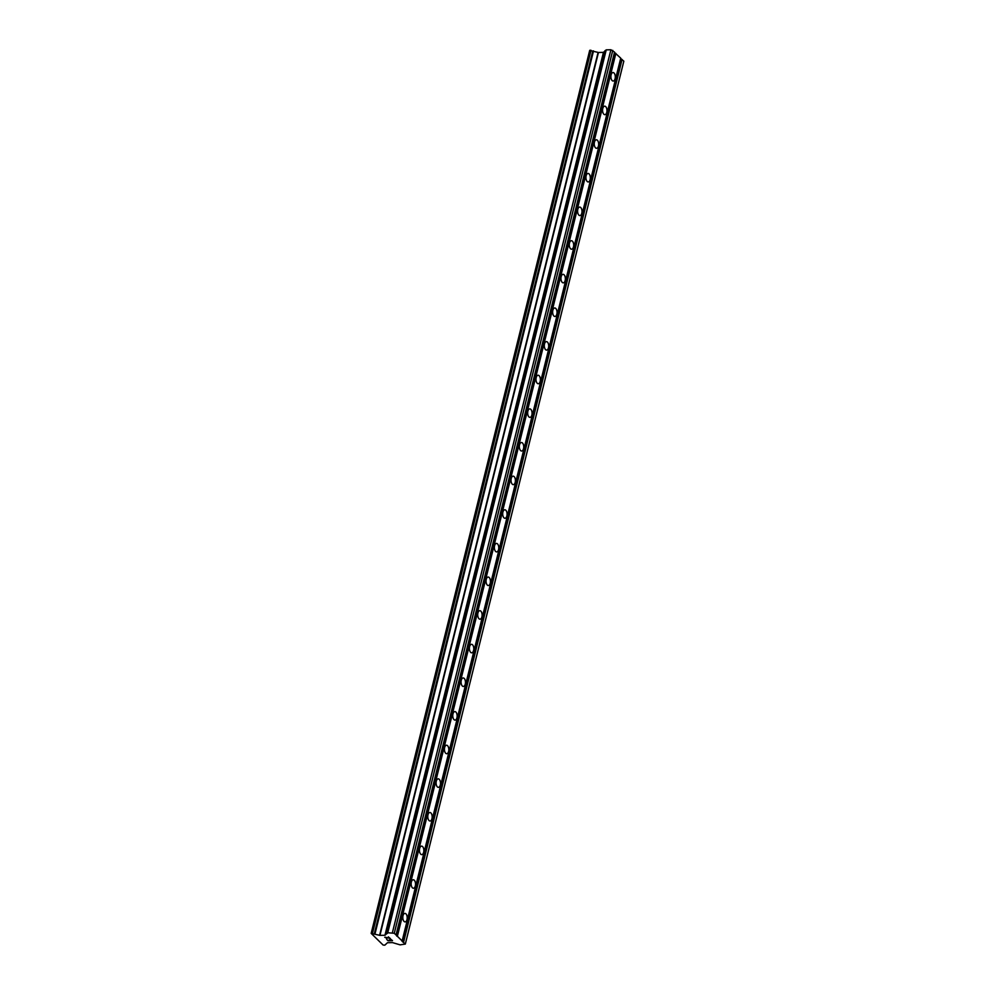 <?xml version="1.0" encoding="UTF-8"?>
<svg xmlns="http://www.w3.org/2000/svg" width="995" height="995" viewBox="0 0 995 995"><rect width="100%" height="100%" fill="white"/><g stroke="black" fill="none" stroke-linecap="round" stroke-linejoin="round"><path stroke-width="1.49" d="M615.084 78.729A4.254 2.201 -91.4 0 1 613.206 81.043A4.254 2.201 -91.4 0 1 611.104 74.849A4.254 2.201 -91.4 0 1 612.995 72.535A4.254 2.201 -91.4 0 1 615.084 78.729M606.763 112.36A4.254 2.201 -91.4 0 1 604.873 114.674A4.254 2.201 -91.4 0 1 602.783 108.48A4.254 2.201 -91.4 0 1 604.674 106.166A4.254 2.201 -91.4 0 1 606.763 112.36M598.443 146.004A4.254 2.201 -91.4 0 1 596.552 148.305A4.254 2.201 -91.4 0 1 594.463 142.111A4.254 2.201 -91.4 0 1 596.341 139.797A4.254 2.201 -91.4 0 1 598.443 146.004M590.122 179.635A4.254 2.201 -91.4 0 1 588.232 181.948A4.254 2.201 -91.4 0 1 586.142 175.742A4.254 2.201 -91.4 0 1 588.02 173.441A4.254 2.201 -91.4 0 1 590.122 179.635M581.789 213.266A4.254 2.201 -91.4 0 1 579.911 215.579A4.254 2.201 -91.4 0 1 577.809 209.385A4.254 2.201 -91.4 0 1 579.699 207.072A4.254 2.201 -91.4 0 1 581.789 213.266M573.468 246.897A4.254 2.201 -91.4 0 1 571.578 249.21A4.254 2.201 -91.4 0 1 569.488 243.016A4.254 2.201 -91.4 0 1 571.379 240.703A4.254 2.201 -91.4 0 1 573.468 246.897M565.148 280.54A4.254 2.201 -91.4 0 1 563.257 282.841A4.254 2.201 -91.4 0 1 561.168 276.647A4.254 2.201 -91.4 0 1 563.046 274.334A4.254 2.201 -91.4 0 1 565.148 280.54M556.827 314.171A4.254 2.201 -91.4 0 1 554.936 316.485A4.254 2.201 -91.4 0 1 552.847 310.278A4.254 2.201 -91.4 0 1 554.725 307.977A4.254 2.201 -91.4 0 1 556.827 314.171M548.494 347.802A4.254 2.201 -91.4 0 1 546.616 350.116A4.254 2.201 -91.4 0 1 544.514 343.922A4.254 2.201 -91.4 0 1 546.404 341.608A4.254 2.201 -91.4 0 1 548.494 347.802M540.173 381.433A4.254 2.201 -91.4 0 1 538.283 383.747A4.254 2.201 -91.4 0 1 536.193 377.553A4.254 2.201 -91.4 0 1 538.084 375.239A4.254 2.201 -91.4 0 1 540.173 381.433M531.852 415.077A4.254 2.201 -91.4 0 1 529.962 417.378A4.254 2.201 -91.4 0 1 527.872 411.184A4.254 2.201 -91.4 0 1 529.763 408.87A4.254 2.201 -91.4 0 1 531.852 415.077M523.532 448.708A4.254 2.201 -91.4 0 1 521.641 451.021A4.254 2.201 -91.4 0 1 519.552 444.815A4.254 2.201 -91.4 0 1 521.43 442.514A4.254 2.201 -91.4 0 1 523.532 448.708M515.199 482.339A4.254 2.201 -91.4 0 1 513.321 484.652A4.254 2.201 -91.4 0 1 511.219 478.458A4.254 2.201 -91.4 0 1 513.109 476.145A4.254 2.201 -91.4 0 1 515.199 482.339M506.878 515.97A4.254 2.201 -91.4 0 1 504.987 518.283A4.254 2.201 -91.4 0 1 502.898 512.089A4.254 2.201 -91.4 0 1 504.788 509.776A4.254 2.201 -91.4 0 1 506.878 515.97M498.557 549.613A4.254 2.201 -91.4 0 1 496.667 551.914A4.254 2.201 -91.4 0 1 494.577 545.72A4.254 2.201 -91.4 0 1 496.468 543.419A4.254 2.201 -91.4 0 1 498.557 549.613M490.236 583.244A4.254 2.201 -91.4 0 1 488.346 585.558A4.254 2.201 -91.4 0 1 486.256 579.364A4.254 2.201 -91.4 0 1 488.135 577.05A4.254 2.201 -91.4 0 1 490.236 583.244M481.903 616.875A4.254 2.201 -91.4 0 1 480.025 619.188A4.254 2.201 -91.4 0 1 477.923 612.995A4.254 2.201 -91.4 0 1 479.814 610.681A4.254 2.201 -91.4 0 1 481.903 616.875M473.583 650.519A4.254 2.201 -91.4 0 1 471.705 652.819A4.254 2.201 -91.4 0 1 469.603 646.626A4.254 2.201 -91.4 0 1 471.493 644.312A4.254 2.201 -91.4 0 1 473.583 650.519M465.262 684.15A4.254 2.201 -91.4 0 1 463.371 686.463A4.254 2.201 -91.4 0 1 461.282 680.257A4.254 2.201 -91.4 0 1 463.172 677.956A4.254 2.201 -91.4 0 1 465.262 684.15M456.941 717.781A4.254 2.201 -91.4 0 1 455.051 720.094A4.254 2.201 -91.4 0 1 452.961 713.9A4.254 2.201 -91.4 0 1 454.839 711.587A4.254 2.201 -91.4 0 1 456.941 717.781M448.608 751.412A4.254 2.201 -91.4 0 1 446.73 753.725A4.254 2.201 -91.4 0 1 444.628 747.531A4.254 2.201 -91.4 0 1 446.519 745.218A4.254 2.201 -91.4 0 1 448.608 751.412M440.287 785.055A4.254 2.201 -91.4 0 1 438.409 787.356A4.254 2.201 -91.4 0 1 436.308 781.162A4.254 2.201 -91.4 0 1 438.198 778.849A4.254 2.201 -91.4 0 1 440.287 785.055M431.967 818.686A4.254 2.201 -91.4 0 1 430.076 820.999A4.254 2.201 -91.4 0 1 427.987 814.793A4.254 2.201 -91.4 0 1 429.877 812.492A4.254 2.201 -91.4 0 1 431.967 818.686M423.646 852.317A4.254 2.201 -91.4 0 1 421.756 854.63A4.254 2.201 -91.4 0 1 419.666 848.436A4.254 2.201 -91.4 0 1 421.544 846.123A4.254 2.201 -91.4 0 1 423.646 852.317M415.325 885.948A4.254 2.201 -91.4 0 1 413.435 888.261A4.254 2.201 -91.4 0 1 411.345 882.067A4.254 2.201 -91.4 0 1 413.224 879.754A4.254 2.201 -91.4 0 1 415.325 885.948M406.992 919.591A4.254 2.201 -91.4 0 1 405.114 921.892A4.254 2.201 -91.4 0 1 403.012 915.698A4.254 2.201 -91.4 0 1 404.903 913.385A4.254 2.201 -91.4 0 1 406.992 919.591M386.682 939.392L388.075 940.76L386.669 939.392L388.212 940.611L389.99 940.561L389.605 939.889L392.055 940.511L390.824 939.292M389.99 940.561L389.306 939.902M392.055 940.511L390.811 939.292L392.515 940.661L388.075 940.772L392.515 940.648M386.819 938.422L385.053 937.327M384.742 937.29L389.642 938.148L388.324 936.855L389.642 938.148M388.324 936.855L390.289 938.484L385.339 937.215L390.276 938.472M402.241 941.046L394.281 933.273L387.739 932.763L606.229 49.862L603.443 52.362L598.443 52.486L589.674 50.484L371.172 933.385L383.112 945.051L384.816 945.175L387.465 942.725L392.465 942.601L400.114 944.852L405.326 944.068L402.055 941.27L620.731 58.145L614.462 52.424M371.172 933.385L379.941 935.387L384.953 935.263L387.739 932.763M405.326 944.068L623.828 61.168L620.656 58.469M374.667 933.845L593.169 50.944L374.68 933.832M396.047 935.001L614.537 52.101L610.893 49.75L606.229 49.862M396.744 936.084L615.246 53.183M397.366 936.295L615.868 53.394M394.281 933.273L612.771 50.372M392.403 932.651L610.893 49.75M403.56 942.34L622.062 59.439M402.938 942.128L621.427 59.227M387.602 932.812L606.092 49.912M387.229 933.521L605.719 50.621M605.358 50.633L386.856 933.534L605.37 50.645M386.508 933.546L605.01 50.645M385.177 935.2L603.666 52.3M384.953 935.263L603.443 52.362M379.941 935.387L598.443 52.486M379.592 935.337L598.094 52.436M375.015 933.82L593.517 50.919M374.307 933.845L592.796 50.944M372.528 933.186L591.018 50.285M372.292 933.136L590.794 50.235M371.458 933.161L589.948 50.26M371.322 933.198L589.824 50.297"/></g></svg>
